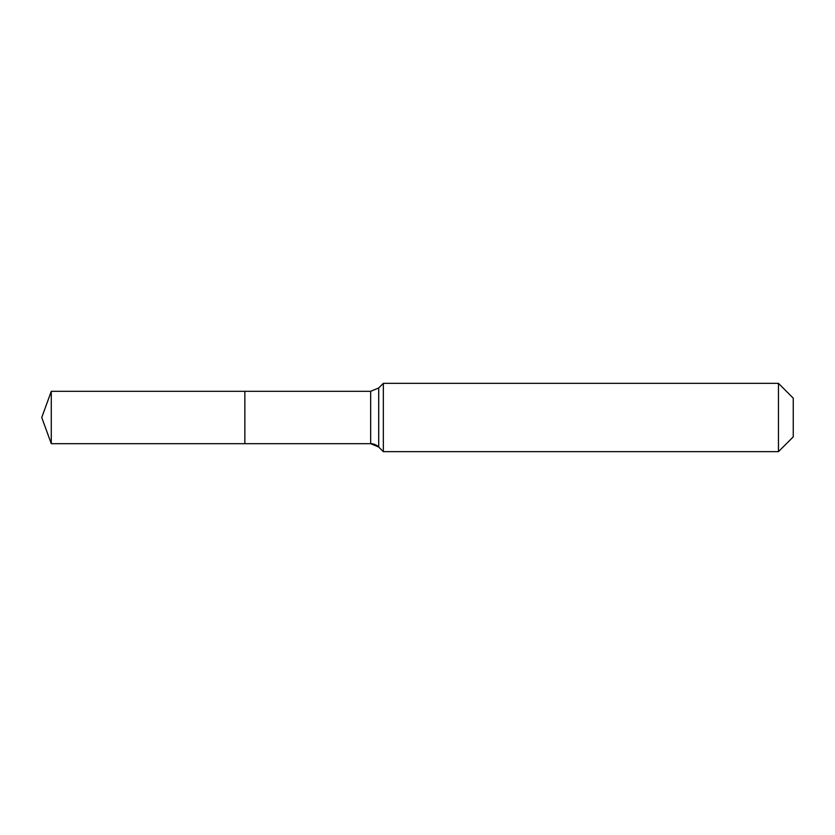 <?xml version="1.0" encoding="UTF-8"?>
<svg xmlns="http://www.w3.org/2000/svg" width="835" height="835" viewBox="0 0 835 835"><rect width="100%" height="100%" fill="white"/><g stroke="black" fill="none" stroke-linecap="round" stroke-linejoin="round"><path stroke-width="1.25" d="M793.25 436.862L778.45 451.662L383.338 451.662L378.704 447.028A11.387 11.387 0 0 0 370.656 443.688L51.279 443.688L41.75 417.5L51.279 391.312L370.656 391.312L378.704 387.972L383.338 383.338L778.45 383.338L793.25 398.138L793.25 436.862L778.45 451.662L778.45 383.338M41.75 417.5L51.279 443.688L51.279 391.312M778.45 451.662L383.338 451.662L378.704 447.028L370.656 443.688L244.853 443.688L244.853 391.312L244.853 443.688L51.279 443.688M383.338 451.662L383.338 383.338M370.656 443.688L370.656 391.312M378.704 447.028L378.704 387.972"/></g></svg>
